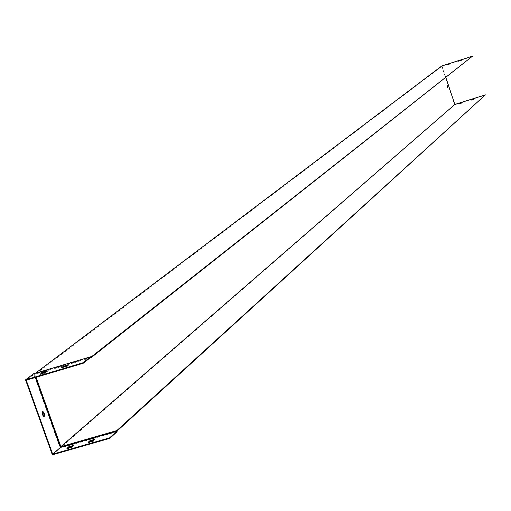 <?xml version="1.0" encoding="UTF-8"?>
<svg xmlns="http://www.w3.org/2000/svg" width="511" height="511" viewBox="0 0 511 511"><rect width="100%" height="100%" fill="white"/><g stroke="black" fill="none" stroke-linecap="round" stroke-linejoin="round"><path stroke-width="0.38" stroke-dasharray="2.56 1.92" d="M471.27 100.303L474.834 99L471.18 100.028M459.702 103.937L463.266 102.628L459.613 103.663M90.932 357.176L34.467 373.975L60.624 447.266L117.07 431.029M35.527 373.171L34.467 373.975L33.611 373.745L60.138 448.077L454.662 104.806L485.45 95.135M89.693 358.154L35.061 374.403L442.085 66.174L445.873 77.544M90.683 357.374L34.205 374.173L35.061 374.403L36.089 377.271M461.625 60.298L458.048 61.588L461.586 60.177M450.057 63.99L446.486 65.28L450.019 63.869M472.611 56.434L442.085 66.174M447.655 87.438L446.895 86.474L446.895 85.018M441.728 65.983L454.662 104.806M62.738 367.524L61.837 368.22L66.813 366.738L68.634 365.32L67.554 365.499M41.493 373.835L40.58 374.537L45.53 373.062L47.395 371.638L46.297 371.816M35.387 377.482L34.205 374.173L26.233 380.203M89.023 442.175L88.339 442.782L93.315 441.357L95.078 439.779L94.216 439.869M67.784 448.281L67.088 448.888L72.038 447.47L73.84 445.879L72.971 445.969M117.089 431.699L60.138 448.077L52.352 454.841M42.426 411.54L41.998 414.945L43.473 416.88L43.895 416.721M45.53 373.062L45.345 372.545M47.395 371.638L47.21 371.12M40.58 374.537L40.395 374.02M67.088 448.888L66.909 448.371M72.038 447.47L71.853 446.953M73.84 445.879L73.654 445.362M88.339 442.782L88.16 442.271M93.315 441.357L93.136 440.84M95.078 439.779L94.893 439.262M66.813 366.738L66.628 366.221M68.634 365.32L68.448 364.803M61.837 368.22L61.652 367.696M43.473 416.88L43.965 416.74"/><path stroke-width="0.77" d="M117.07 431.029L485.361 94.861L116.821 430.581L116.834 431.246L109.609 437.838L109.795 438.355L117.089 431.699L117.07 431.029M473.94 99.166L470.842 100.054L473.94 99.166M462.359 102.8L459.28 103.682L462.359 102.8M36.089 377.271L60.854 446.678L454.841 104.448L485.361 94.861M35.387 377.482L60.368 447.489L60.854 446.678L116.821 430.581M447.163 86.385L447.834 87.56L446.984 84.813L447.163 86.385M445.873 77.544L454.841 104.448M472.522 56.159L90.932 357.176L90.575 356.793L82.999 362.765L83.191 363.289L90.683 357.374L91.041 357.751L472.522 56.159L441.728 65.983L35.527 373.171M91.041 357.751L89.693 358.154M461.535 60.023L457.958 61.32L461.586 60.177M449.967 63.715L446.397 65.006L450.019 63.869M446.895 85.018L447.655 87.438M67.554 365.499L62.738 367.524M46.297 371.816L41.493 373.835M83.191 363.289L26.233 380.203L52.665 454.183L109.609 437.838M42.49 414.804L43.965 416.74L44.668 415.858L44.214 413.041L42.841 411.381L42.49 414.804M116.834 431.246L60.368 447.489L52.665 454.183M94.893 439.262L93.136 440.84L88.16 442.271L89.93 440.686L94.893 439.262M73.654 445.362L71.853 446.953L66.909 448.371L68.717 446.786L73.654 445.362M94.216 439.869L90.108 441.204L89.023 442.175M72.971 445.969L68.902 447.297L67.784 448.281M90.575 356.793L33.611 373.745L25.55 379.833L52.352 454.841L109.795 438.355M43.895 416.721L43.831 413.463L42.426 411.54M66.628 366.221L68.448 364.803L63.485 366.278L61.652 367.696L66.628 366.221M40.395 374.02L45.345 372.545L47.21 371.12L42.272 372.589L40.395 374.02M82.999 362.765L25.55 379.833M42.451 373.107L42.272 372.589M68.902 447.297L68.717 446.786M90.108 441.204L89.93 440.686M63.671 366.802L63.485 366.278M42.477 411.489L42.841 411.381"/></g></svg>
